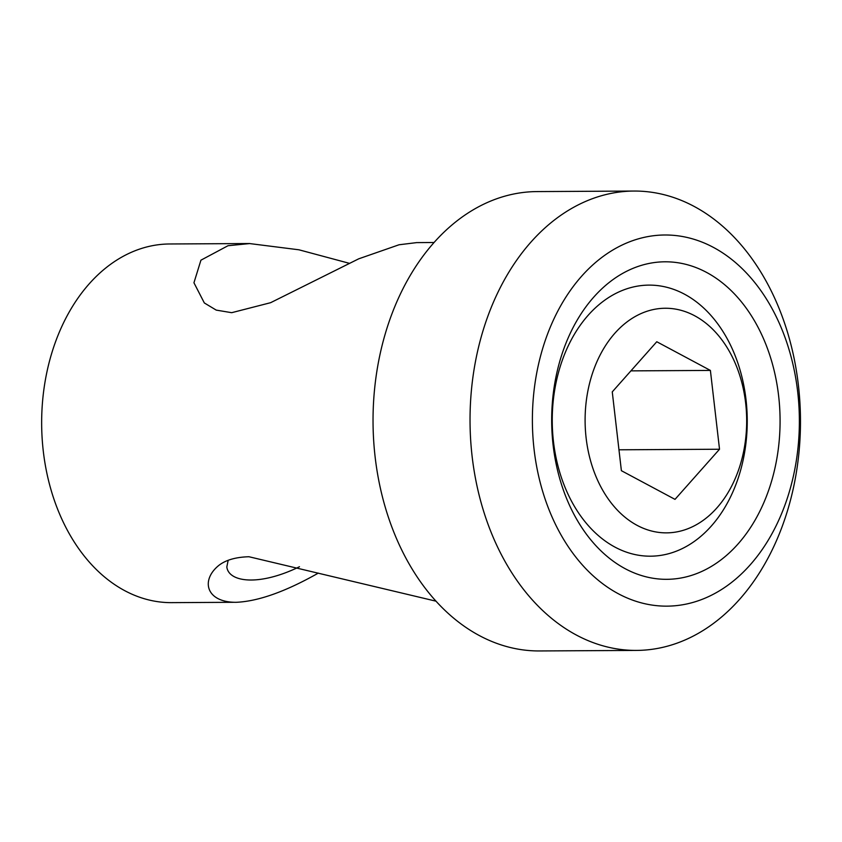 <?xml version="1.0" encoding="UTF-8"?>
<svg xmlns="http://www.w3.org/2000/svg" width="842" height="842" viewBox="0 0 842 842"><rect width="100%" height="100%" fill="white"/><g stroke="black" fill="none" stroke-linecap="round" stroke-linejoin="round"><path stroke-width="1.26" d="M586.127 437.987A112.302 80.79 -90.3 0 1 653.055 309.614A112.302 80.79 -90.3 0 1 745.654 403.129A112.302 80.79 -90.3 0 1 678.726 531.502A112.302 80.79 -90.3 0 1 586.127 437.987M665.243 554.541A135.53 97.493 -90.3 0 1 558.646 371.922A135.53 97.493 -90.3 0 1 725.372 335.484A135.53 97.493 -90.3 0 1 665.243 554.541M621.385 470.689L612.26 391.877L656.771 341.747L710.395 370.427L719.521 449.239L675.01 499.369L621.385 470.689M618.965 449.796L719.521 449.239M630.911 370.869L710.395 370.427M299.478 566.729C258.715 586.59 228.592 582.106 226.824 566.94L228.161 560.34M416.422 242.643L399.045 244.769L358.745 258.81L270.598 302.699L231.687 312.687L216.226 310.109L204.332 302.952L193.944 282.775L200.933 260.178L228.014 245.717L249.642 243.57L298.952 249.8L349.093 263.251M436.019 601.177L248.958 556.741C235.981 557.099 226.014 559.93 219.057 565.224C200.385 580.106 205.943 602.325 235.96 602.314C258.01 601.42 285.47 591.673 318.329 573.097M234.171 602.293L171.652 602.64A179.335 129.005 -90.3 0 1 42.1 437.63A179.335 129.005 -90.3 0 1 150.16 246.148A179.335 129.005 -90.3 0 1 169.652 243.98L249.642 243.538M684.03 577.391A158.759 114.196 89.7 0 0 754.464 320.802A158.759 114.196 89.7 0 0 559.172 363.481A158.759 114.196 89.7 0 0 684.03 577.391M687.104 603.893A185.587 133.499 -90.3 0 1 541.143 353.84A185.587 133.499 -90.3 0 1 769.43 303.951A185.587 133.499 -90.3 0 1 687.104 603.893M661.507 647.624A229.677 165.221 89.7 0 0 799.9 402.392A229.677 165.221 89.7 0 0 633.984 191.05A229.677 165.221 89.7 0 0 470.036 421.653A229.677 165.221 89.7 0 0 636.531 650.413A229.677 165.221 89.7 0 0 661.507 647.624M633.984 191.05L536.975 191.587A229.677 165.221 89.7 0 0 373.038 422.189A229.677 165.221 89.7 0 0 539.533 650.95L636.531 650.413M434.03 242.507L416.422 242.612"/></g></svg>
